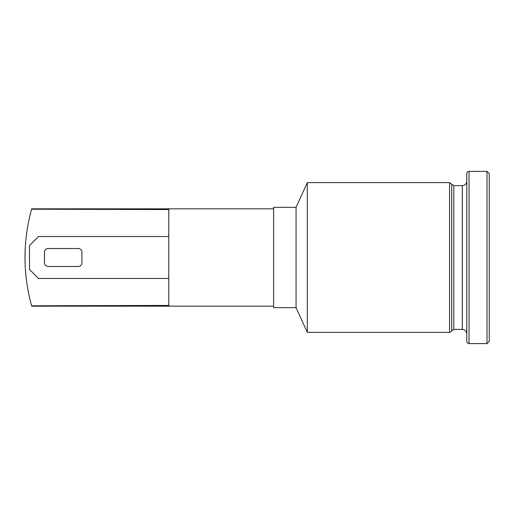 <?xml version="1.0" encoding="UTF-8"?>
<svg xmlns="http://www.w3.org/2000/svg" width="515" height="515" viewBox="0 0 515 515"><rect width="100%" height="100%" fill="white"/><g stroke="black" fill="none" stroke-linecap="round" stroke-linejoin="round"><path stroke-width="0.77" d="M296.067 307.667L296.067 207.333L273.607 207.333L273.607 307.667L296.067 307.667L307.301 332.375L449.563 332.375C451.288 331.641 452.003 331.139 451.694 330.855L453.799 329.4M462.296 185.619L462.296 329.381L453.799 329.381L453.799 185.619L462.296 185.619C465 185.374 466.493 183.881 466.79 181.126L466.79 341.361C466.931 342.739 467.684 343.486 469.036 343.608L469.036 171.392C467.684 171.514 466.931 172.261 466.79 173.639L466.79 257.5M296.067 207.333L307.301 182.625L449.563 182.625L451.7 184.17L451.7 330.855M307.301 182.625L307.301 332.375M469.036 171.392L487.003 171.392L487.003 343.608L469.036 343.608M487.003 343.608L489.25 341.361L489.25 173.639L487.003 171.392M168.778 278.467L38.49 278.467L29.503 269.48L29.503 245.52L38.49 236.533L168.778 236.533M48.223 266.487A3.747 3.747 0 0 1 44.477 262.74L44.477 252.26A3.747 3.747 0 0 1 48.223 248.513L78.177 248.513A3.747 3.747 0 0 1 81.917 252.26L81.917 262.74A3.747 3.747 0 0 1 78.177 266.487L48.223 266.487M273.607 208.833L31.73 208.833L31.621 209.199A179.703 179.703 0 0 0 31.621 305.801L31.73 306.168L273.607 306.168M31.621 305.801L168.778 305.44L168.778 209.56L31.621 209.199M449.563 182.625L449.563 332.375M462.296 329.381C465 329.626 466.493 331.119 466.79 333.875M451.7 184.164L453.799 185.625"/></g></svg>

